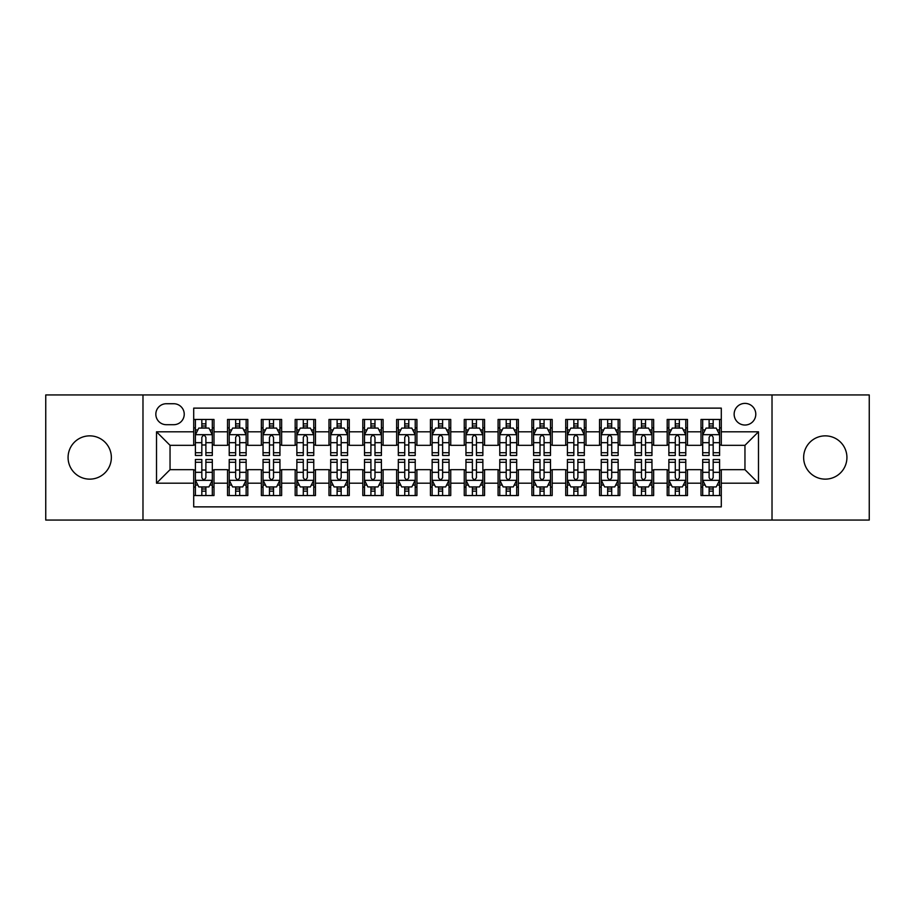 <?xml version="1.0" encoding="UTF-8"?>
<svg xmlns="http://www.w3.org/2000/svg" width="915" height="915" viewBox="0 0 915 915"><rect width="100%" height="100%" fill="white"/><g stroke="black" fill="none" stroke-linecap="round" stroke-linejoin="round"><path stroke-width="1.37" d="M825.284 435.86A21.64 21.64 0 0 0 803.644 457.5A21.64 21.64 0 0 0 825.284 479.14A21.64 21.64 0 0 0 846.924 457.5A21.64 21.64 0 0 0 825.284 435.86M89.716 435.86A21.64 21.64 0 0 0 68.076 457.5A21.64 21.64 0 0 0 89.716 479.14A21.64 21.64 0 0 0 111.356 457.5A21.64 21.64 0 0 0 89.716 435.86M744.959 403.389A10.82 10.82 0 0 0 734.139 414.209A10.82 10.82 0 0 0 744.959 425.029A10.82 10.82 0 0 0 755.79 414.209A10.82 10.82 0 0 0 744.959 403.389M772.02 520.063L869.25 520.063L869.25 394.937L772.02 394.937L772.02 520.063L142.98 520.063L142.98 394.937L45.75 394.937L45.75 520.063L142.98 520.063M721.294 419.459L701.004 419.459L701.004 431.8L687.474 431.8L687.474 445.331L701.004 445.331L701.004 431.8M687.474 431.8L687.474 419.459L667.184 419.459L667.184 431.8L653.653 431.8L653.653 445.331L667.184 445.331L667.184 431.8M653.653 431.8L653.653 419.459L633.363 419.459L633.363 431.8L619.832 431.8L619.832 445.331L633.363 445.331L633.363 431.8M619.832 431.8L619.832 419.459L599.542 419.459L599.542 431.8L586.012 431.8L586.012 445.331L599.542 445.331L599.542 431.8M586.012 431.8L586.012 419.459L565.722 419.459L565.722 431.8L552.191 431.8L552.191 445.331L565.722 445.331L565.722 431.8M552.191 431.8L552.191 419.459L531.901 419.459L531.901 431.8L518.37 431.8L518.37 445.331L531.901 445.331L531.901 431.8M518.37 431.8L518.37 419.459L498.08 419.459L498.08 431.8L484.561 431.8L484.561 445.331L498.08 445.331L498.08 431.8M484.561 431.8L484.561 419.459L464.26 419.459L464.26 431.8L450.74 431.8L450.74 445.331L464.26 445.331L464.26 431.8M450.74 431.8L450.74 419.459L430.439 419.459L430.439 431.8L416.92 431.8L416.92 445.331L430.439 445.331L430.439 431.8M416.92 431.8L416.92 419.459L396.63 419.459L396.63 431.8L383.099 431.8L383.099 445.331L396.63 445.331L396.63 431.8M383.099 431.8L383.099 419.459L362.809 419.459L362.809 431.8L349.278 431.8L349.278 445.331L362.809 445.331L362.809 431.8M349.278 431.8L349.278 419.459L328.988 419.459L328.988 431.8L315.458 431.8L315.458 445.331L328.988 445.331L328.988 431.8M315.458 431.8L315.458 419.459L295.168 419.459L295.168 431.8L281.637 431.8L281.637 445.331L295.168 445.331L295.168 431.8M281.637 431.8L281.637 419.459L261.347 419.459L261.347 431.8L247.816 431.8L247.816 445.331L261.347 445.331L261.347 431.8M247.816 431.8L247.816 419.459L227.526 419.459L227.526 445.331L213.996 445.331L213.996 419.459L193.706 419.459M193.706 495.541L213.996 495.541L213.996 469.67L227.526 469.67L227.526 495.541L247.816 495.541L247.816 469.67L261.347 469.67L261.347 483.2L247.816 483.2M261.347 483.2L261.347 495.541L281.637 495.541L281.637 469.67L295.168 469.67L295.168 483.2L281.637 483.2M295.168 483.2L295.168 495.541L315.458 495.541L315.458 469.67L328.988 469.67L328.988 483.2L315.458 483.2M328.988 483.2L328.988 495.541L349.278 495.541L349.278 469.67L362.809 469.67L362.809 483.2L349.278 483.2M362.809 483.2L362.809 495.541L383.099 495.541L383.099 469.67L396.63 469.67L396.63 483.2L383.099 483.2M396.63 483.2L396.63 495.541L416.92 495.541L416.92 469.67L430.439 469.67L430.439 483.2L416.92 483.2M430.439 483.2L430.439 495.541L450.74 495.541L450.74 469.67L464.26 469.67L464.26 483.2L450.74 483.2M464.26 483.2L464.26 495.541L484.561 495.541L484.561 469.67L498.08 469.67L498.08 483.2L484.561 483.2M498.08 483.2L498.08 495.541L518.37 495.541L518.37 469.67L531.901 469.67L531.901 483.2L518.37 483.2M531.901 483.2L531.901 495.541L552.191 495.541L552.191 469.67L565.722 469.67L565.722 483.2L552.191 483.2M565.722 483.2L565.722 495.541L586.012 495.541L586.012 469.67L599.542 469.67L599.542 483.2L586.012 483.2M599.542 483.2L599.542 495.541L619.832 495.541L619.832 469.67L633.363 469.67L633.363 483.2L619.832 483.2M633.363 483.2L633.363 495.541L653.653 495.541L653.653 469.67L667.184 469.67L667.184 483.2L653.653 483.2M667.184 483.2L667.184 495.541L687.474 495.541L687.474 469.67L701.004 469.67L701.004 483.2L687.474 483.2M166.313 424.697L173.758 424.697A10.488 10.488 0 0 0 184.235 414.209A10.488 10.488 0 0 0 173.758 403.732L166.313 403.732A10.488 10.488 0 0 0 155.836 414.209A10.488 10.488 0 0 0 166.313 424.697M772.02 394.937L142.98 394.937M721.294 431.8L721.294 408.124L193.706 408.124L193.706 445.331L170.041 445.331L170.041 469.67L193.706 469.67L193.706 506.876L721.294 506.876L721.294 469.67L744.959 469.67L744.959 445.331L721.294 445.331L721.294 431.8L758.489 431.8L758.489 483.2L721.294 483.2M193.706 483.2L156.511 483.2L156.511 431.8L193.706 431.8M701.004 483.2L701.004 495.541L721.294 495.541M193.706 427.911L195.398 427.911M201.826 427.911L205.886 427.911M212.314 427.911L213.996 427.911M193.706 444.987L195.398 444.987M201.826 444.987L205.886 444.987M212.314 444.987L213.996 444.987M193.706 470.013L195.398 470.013M201.826 470.013L205.886 470.013M212.314 470.013L213.996 470.013M193.706 487.089L195.398 487.089M201.826 487.089L205.886 487.089M212.314 487.089L213.996 487.089M227.526 444.987L229.219 444.987M235.647 444.987L239.707 444.987M246.135 444.987L247.816 444.987M227.526 427.911L229.219 427.911M235.647 427.911L239.707 427.911M246.135 427.911L247.816 427.911M227.526 470.013L229.219 470.013M235.647 470.013L239.707 470.013M246.135 470.013L247.816 470.013M227.526 487.089L229.219 487.089M235.647 487.089L239.707 487.089M246.135 487.089L247.816 487.089M261.347 470.013L263.04 470.013M269.468 470.013L273.528 470.013M279.944 470.013L281.637 470.013M261.347 487.089L263.04 487.089M269.468 487.089L273.528 487.089M279.944 487.089L281.637 487.089M261.347 427.911L263.04 427.911M269.468 427.911L273.528 427.911M279.944 427.911L281.637 427.911M261.347 444.987L263.04 444.987M269.468 444.987L273.528 444.987M279.944 444.987L281.637 444.987M295.168 470.013L296.86 470.013M303.288 470.013L307.337 470.013M313.765 470.013L315.458 470.013M295.168 487.089L296.86 487.089M303.288 487.089L307.337 487.089M313.765 487.089L315.458 487.089M295.168 427.911L296.86 427.911M303.288 427.911L307.337 427.911M313.765 427.911L315.458 427.911M295.168 444.987L296.86 444.987M303.288 444.987L307.337 444.987M313.765 444.987L315.458 444.987M328.988 470.013L330.681 470.013M337.109 470.013L341.158 470.013M347.586 470.013L349.278 470.013M328.988 487.089L330.681 487.089M337.109 487.089L341.158 487.089M347.586 487.089L349.278 487.089M328.988 427.911L330.681 427.911M337.109 427.911L341.158 427.911M347.586 427.911L349.278 427.911M328.988 444.987L330.681 444.987M337.109 444.987L341.158 444.987M347.586 444.987L349.278 444.987M362.809 470.013L364.502 470.013M370.918 470.013L374.978 470.013M381.406 470.013L383.099 470.013M362.809 487.089L364.502 487.089M370.918 487.089L374.978 487.089M381.406 487.089L383.099 487.089M362.809 427.911L364.502 427.911M370.918 427.911L374.978 427.911M381.406 427.911L383.099 427.911M362.809 444.987L364.502 444.987M370.918 444.987L374.978 444.987M381.406 444.987L383.099 444.987M396.63 470.013L398.311 470.013M404.739 470.013L408.799 470.013M415.227 470.013L416.92 470.013M396.63 487.089L398.311 487.089M404.739 487.089L408.799 487.089M415.227 487.089L416.92 487.089M396.63 427.911L398.311 427.911M404.739 427.911L408.799 427.911M415.227 427.911L416.92 427.911M396.63 444.987L398.311 444.987M404.739 444.987L408.799 444.987M415.227 444.987L416.92 444.987M430.439 470.013L432.132 470.013M438.56 470.013L442.62 470.013M449.048 470.013L450.74 470.013M430.439 487.089L432.132 487.089M438.56 487.089L442.62 487.089M449.048 487.089L450.74 487.089M430.439 427.911L432.132 427.911M438.56 427.911L442.62 427.911M449.048 427.911L450.74 427.911M430.439 444.987L432.132 444.987M438.56 444.987L442.62 444.987M449.048 444.987L450.74 444.987M464.26 470.013L465.952 470.013M472.38 470.013L476.441 470.013M482.868 470.013L484.561 470.013M464.26 487.089L465.952 487.089M472.38 487.089L476.441 487.089M482.868 487.089L484.561 487.089M464.26 427.911L465.952 427.911M472.38 427.911L476.441 427.911M482.868 427.911L484.561 427.911M464.26 444.987L465.952 444.987M472.38 444.987L476.441 444.987M482.868 444.987L484.561 444.987M498.08 470.013L499.773 470.013M506.201 470.013L510.261 470.013M516.689 470.013L518.37 470.013M498.08 487.089L499.773 487.089M506.201 487.089L510.261 487.089M516.689 487.089L518.37 487.089M498.08 427.911L499.773 427.911M506.201 427.911L510.261 427.911M516.689 427.911L518.37 427.911M498.08 444.987L499.773 444.987M506.201 444.987L510.261 444.987M516.689 444.987L518.37 444.987M531.901 470.013L533.594 470.013M540.022 470.013L544.082 470.013M550.498 470.013L552.191 470.013M531.901 487.089L533.594 487.089M540.022 487.089L544.082 487.089M550.498 487.089L552.191 487.089M531.901 427.911L533.594 427.911M540.022 427.911L544.082 427.911M550.498 427.911L552.191 427.911M531.901 444.987L533.594 444.987M540.022 444.987L544.082 444.987M550.498 444.987L552.191 444.987M565.722 470.013L567.414 470.013M573.842 470.013L577.891 470.013M584.319 470.013L586.012 470.013M565.722 487.089L567.414 487.089M573.842 487.089L577.891 487.089M584.319 487.089L586.012 487.089M565.722 427.911L567.414 427.911M573.842 427.911L577.891 427.911M584.319 427.911L586.012 427.911M565.722 444.987L567.414 444.987M573.842 444.987L577.891 444.987M584.319 444.987L586.012 444.987M599.542 470.013L601.235 470.013M607.663 470.013L611.712 470.013M618.14 470.013L619.832 470.013M599.542 487.089L601.235 487.089M607.663 487.089L611.712 487.089M618.14 487.089L619.832 487.089M599.542 427.911L601.235 427.911M607.663 427.911L611.712 427.911M618.14 427.911L619.832 427.911M599.542 444.987L601.235 444.987M607.663 444.987L611.712 444.987M618.14 444.987L619.832 444.987M633.363 470.013L635.056 470.013M641.472 470.013L645.533 470.013M651.96 470.013L653.653 470.013M633.363 487.089L635.056 487.089M641.472 487.089L645.533 487.089M651.96 487.089L653.653 487.089M633.363 427.911L635.056 427.911M641.472 427.911L645.533 427.911M651.96 427.911L653.653 427.911M633.363 444.987L635.056 444.987M641.472 444.987L645.533 444.987M651.96 444.987L653.653 444.987M667.184 470.013L668.865 470.013M675.293 470.013L679.353 470.013M685.781 470.013L687.474 470.013M667.184 487.089L668.865 487.089M675.293 487.089L679.353 487.089M685.781 487.089L687.474 487.089M667.184 427.911L668.865 427.911M675.293 427.911L679.353 427.911M685.781 427.911L687.474 427.911M667.184 444.987L668.865 444.987M675.293 444.987L679.353 444.987M685.781 444.987L687.474 444.987M701.004 470.013L702.686 470.013M709.114 470.013L713.174 470.013M719.602 470.013L721.294 470.013M701.004 487.089L702.686 487.089M709.114 487.089L713.174 487.089M719.602 487.089L721.294 487.089M701.004 427.911L702.686 427.911M709.114 427.911L713.174 427.911M719.602 427.911L721.294 427.911M701.004 444.987L702.686 444.987M709.114 444.987L713.174 444.987M719.602 444.987L721.294 444.987M170.041 445.331L156.511 431.8M170.041 469.67L156.511 483.2M758.489 431.8L744.959 445.331M758.489 483.2L744.959 469.67M205.886 423.851L201.826 423.851M212.314 452.719L205.886 452.719L205.886 455.476L212.314 455.476L212.314 434.842L208.929 428.083L198.784 428.083L195.398 434.842L195.398 455.476L201.826 455.476L201.826 452.719L195.398 452.719M195.398 434.842L195.398 419.459M212.314 434.842L212.314 419.459M201.826 428.083L201.826 419.459M205.886 419.459L205.886 428.083M205.886 452.719L205.886 437.381C204.537 434.774 203.176 434.774 201.826 437.381L201.826 452.719M201.826 491.149L205.886 491.149M195.398 462.281L201.826 462.281L201.826 459.524L195.398 459.524L195.398 480.158L198.784 486.917L208.929 486.917L212.314 480.158L212.314 459.524L205.886 459.524L205.886 462.281L212.314 462.281M212.314 480.158L212.314 495.541M195.398 480.158L195.398 495.541M205.886 486.917L205.886 495.541M201.826 495.541L201.826 486.917M201.826 462.281L201.826 477.619C203.176 480.226 204.525 480.226 205.886 477.619L205.886 462.281M239.707 423.851L235.647 423.851M246.135 452.719L239.707 452.719L239.707 455.476L246.135 455.476L246.135 434.842L242.75 428.083L232.604 428.083L229.219 434.842L229.219 455.476L235.647 455.476L235.647 452.719L229.219 452.719M229.219 434.842L229.219 419.459M246.135 434.842L246.135 419.459M235.647 428.083L235.647 419.459M239.707 419.459L239.707 428.083M239.707 452.719L239.707 437.381C238.358 434.774 236.996 434.774 235.647 437.381L235.647 452.719M273.528 423.851L269.468 423.851M279.944 452.719L273.528 452.719L273.528 455.476L279.944 455.476L279.944 434.842L276.57 428.083L266.425 428.083L263.04 434.842L263.04 455.476L269.468 455.476L269.468 452.719L263.04 452.719M263.04 434.842L263.04 419.459M279.944 434.842L279.944 419.459M269.468 428.083L269.468 419.459M273.528 419.459L273.528 428.083M273.528 452.719L273.528 437.381C272.167 434.774 270.817 434.774 269.468 437.381L269.468 452.719M307.337 423.851L303.288 423.851M313.765 452.719L307.337 452.719L307.337 455.476L313.765 455.476L313.765 434.842L310.391 428.083L300.246 428.083L296.86 434.842L296.86 455.476L303.288 455.476L303.288 452.719L296.86 452.719M296.86 434.842L296.86 419.459M313.765 434.842L313.765 419.459M303.288 428.083L303.288 419.459M307.337 419.459L307.337 428.083M307.337 452.719L307.337 437.381C305.987 434.774 304.638 434.774 303.288 437.381L303.288 452.719M341.158 423.851L337.109 423.851M347.586 452.719L341.158 452.719L341.158 455.476L347.586 455.476L347.586 434.842L344.2 428.083L334.055 428.083L330.681 434.842L330.681 455.476L337.109 455.476L337.109 452.719L330.681 452.719M330.681 434.842L330.681 419.459M347.586 434.842L347.586 419.459M337.109 428.083L337.109 419.459M341.158 419.459L341.158 428.083M341.158 452.719L341.158 437.381C339.808 434.774 338.459 434.774 337.109 437.381L337.109 452.719M235.647 491.149L239.707 491.149M229.219 462.281L235.647 462.281L235.647 459.524L229.219 459.524L229.219 480.158L232.604 486.917L242.75 486.917L246.135 480.158L246.135 459.524L239.707 459.524L239.707 462.281L246.135 462.281M246.135 480.158L246.135 495.541M229.219 480.158L229.219 495.541M239.707 486.917L239.707 495.541M235.647 495.541L235.647 486.917M235.647 462.281L235.647 477.619C236.996 480.226 238.346 480.226 239.707 477.619L239.707 462.281M269.468 491.149L273.528 491.149M263.04 462.281L269.468 462.281L269.468 459.524L263.04 459.524L263.04 480.158L266.425 486.917L276.57 486.917L279.944 480.158L279.944 459.524L273.528 459.524L273.528 462.281L279.944 462.281M279.944 480.158L279.944 495.541M263.04 480.158L263.04 495.541M273.528 486.917L273.528 495.541M269.468 495.541L269.468 486.917M269.468 462.281L269.468 477.619C270.817 480.226 272.167 480.226 273.528 477.619L273.528 462.281M303.288 491.149L307.337 491.149M296.86 462.281L303.288 462.281L303.288 459.524L296.86 459.524L296.86 480.158L300.246 486.917L310.391 486.917L313.765 480.158L313.765 459.524L307.337 459.524L307.337 462.281L313.765 462.281M313.765 480.158L313.765 495.541M296.86 480.158L296.86 495.541M307.337 486.917L307.337 495.541M303.288 495.541L303.288 486.917M303.288 462.281L303.288 477.619C304.638 480.226 305.987 480.226 307.337 477.619L307.337 462.281M337.109 491.149L341.158 491.149M330.681 462.281L337.109 462.281L337.109 459.524L330.681 459.524L330.681 480.158L334.055 486.917L344.2 486.917L347.586 480.158L347.586 459.524L341.158 459.524L341.158 462.281L347.586 462.281M347.586 480.158L347.586 495.541M330.681 480.158L330.681 495.541M341.158 486.917L341.158 495.541M337.109 495.541L337.109 486.917M337.109 462.281L337.109 477.619C338.459 480.226 339.808 480.226 341.158 477.619L341.158 462.281M374.978 423.851L370.918 423.851M381.406 452.719L374.978 452.719L374.978 455.476L381.406 455.476L381.406 434.842L378.021 428.083L367.876 428.083L364.502 434.842L364.502 455.476L370.918 455.476L370.918 452.719L364.502 452.719M364.502 434.842L364.502 419.459M381.406 434.842L381.406 419.459M370.918 428.083L370.918 419.459M374.978 419.459L374.978 428.083M374.978 452.719L374.978 437.381C373.629 434.774 372.279 434.774 370.918 437.381L370.918 452.719M370.918 491.149L374.978 491.149M364.502 462.281L370.918 462.281L370.918 459.524L364.502 459.524L364.502 480.158L367.876 486.917L378.021 486.917L381.406 480.158L381.406 459.524L374.978 459.524L374.978 462.281L381.406 462.281M381.406 480.158L381.406 495.541M364.502 480.158L364.502 495.541M374.978 486.917L374.978 495.541M370.918 495.541L370.918 486.917M370.918 462.281L370.918 477.619C372.279 480.226 373.629 480.226 374.978 477.619L374.978 462.281M408.799 423.851L404.739 423.851M415.227 452.719L408.799 452.719L408.799 455.476L415.227 455.476L415.227 434.842L411.841 428.083L401.696 428.083L398.311 434.842L398.311 455.476L404.739 455.476L404.739 452.719L398.311 452.719M398.311 434.842L398.311 419.459M415.227 434.842L415.227 419.459M404.739 428.083L404.739 419.459M408.799 419.459L408.799 428.083M408.799 452.719L408.799 437.381C407.45 434.774 406.1 434.774 404.739 437.381L404.739 452.719M404.739 491.149L408.799 491.149M398.311 462.281L404.739 462.281L404.739 459.524L398.311 459.524L398.311 480.158L401.696 486.917L411.841 486.917L415.227 480.158L415.227 459.524L408.799 459.524L408.799 462.281L415.227 462.281M415.227 480.158L415.227 495.541M398.311 480.158L398.311 495.541M408.799 486.917L408.799 495.541M404.739 495.541L404.739 486.917M404.739 462.281L404.739 477.619C406.088 480.226 407.45 480.226 408.799 477.619L408.799 462.281M442.62 423.851L438.56 423.851M449.048 452.719L442.62 452.719L442.62 455.476L449.048 455.476L449.048 434.842L445.662 428.083L435.517 428.083L432.132 434.842L432.132 455.476L438.56 455.476L438.56 452.719L432.132 452.719M432.132 434.842L432.132 419.459M449.048 434.842L449.048 419.459M438.56 428.083L438.56 419.459M442.62 419.459L442.62 428.083M442.62 452.719L442.62 437.381C441.27 434.774 439.921 434.774 438.56 437.381L438.56 452.719M438.56 491.149L442.62 491.149M432.132 462.281L438.56 462.281L438.56 459.524L432.132 459.524L432.132 480.158L435.517 486.917L445.662 486.917L449.048 480.158L449.048 459.524L442.62 459.524L442.62 462.281L449.048 462.281M449.048 480.158L449.048 495.541M432.132 480.158L432.132 495.541M442.62 486.917L442.62 495.541M438.56 495.541L438.56 486.917M438.56 462.281L438.56 477.619C439.909 480.226 441.27 480.226 442.62 477.619L442.62 462.281M476.441 423.851L472.38 423.851M482.868 452.719L476.441 452.719L476.441 455.476L482.868 455.476L482.868 434.842L479.483 428.083L469.338 428.083L465.952 434.842L465.952 455.476L472.38 455.476L472.38 452.719L465.952 452.719M465.952 434.842L465.952 419.459M482.868 434.842L482.868 419.459M472.38 428.083L472.38 419.459M476.441 419.459L476.441 428.083M476.441 452.719L476.441 437.381C475.091 434.774 473.73 434.774 472.38 437.381L472.38 452.719M472.38 491.149L476.441 491.149M465.952 462.281L472.38 462.281L472.38 459.524L465.952 459.524L465.952 480.158L469.338 486.917L479.483 486.917L482.868 480.158L482.868 459.524L476.441 459.524L476.441 462.281L482.868 462.281M482.868 480.158L482.868 495.541M465.952 480.158L465.952 495.541M476.441 486.917L476.441 495.541M472.38 495.541L472.38 486.917M472.38 462.281L472.38 477.619C473.73 480.226 475.079 480.226 476.441 477.619L476.441 462.281M510.261 423.851L506.201 423.851M516.689 452.719L510.261 452.719L510.261 455.476L516.689 455.476L516.689 434.842L513.304 428.083L503.159 428.083L499.773 434.842L499.773 455.476L506.201 455.476L506.201 452.719L499.773 452.719M499.773 434.842L499.773 419.459M516.689 434.842L516.689 419.459M506.201 428.083L506.201 419.459M510.261 419.459L510.261 428.083M510.261 452.719L510.261 437.381C508.912 434.774 507.55 434.774 506.201 437.381L506.201 452.719M506.201 491.149L510.261 491.149M499.773 462.281L506.201 462.281L506.201 459.524L499.773 459.524L499.773 480.158L503.159 486.917L513.304 486.917L516.689 480.158L516.689 459.524L510.261 459.524L510.261 462.281L516.689 462.281M516.689 480.158L516.689 495.541M499.773 480.158L499.773 495.541M510.261 486.917L510.261 495.541M506.201 495.541L506.201 486.917M506.201 462.281L506.201 477.619C507.55 480.226 508.9 480.226 510.261 477.619L510.261 462.281M544.082 423.851L540.022 423.851M550.498 452.719L544.082 452.719L544.082 455.476L550.498 455.476L550.498 434.842L547.124 428.083L536.979 428.083L533.594 434.842L533.594 455.476L540.022 455.476L540.022 452.719L533.594 452.719M533.594 434.842L533.594 419.459M550.498 434.842L550.498 419.459M540.022 428.083L540.022 419.459M544.082 419.459L544.082 428.083M544.082 452.719L544.082 437.381C542.721 434.774 541.371 434.774 540.022 437.381L540.022 452.719M540.022 491.149L544.082 491.149M533.594 462.281L540.022 462.281L540.022 459.524L533.594 459.524L533.594 480.158L536.979 486.917L547.124 486.917L550.498 480.158L550.498 459.524L544.082 459.524L544.082 462.281L550.498 462.281M550.498 480.158L550.498 495.541M533.594 480.158L533.594 495.541M544.082 486.917L544.082 495.541M540.022 495.541L540.022 486.917M540.022 462.281L540.022 477.619C541.371 480.226 542.721 480.226 544.082 477.619L544.082 462.281M577.891 423.851L573.842 423.851M584.319 452.719L577.891 452.719L577.891 455.476L584.319 455.476L584.319 434.842L580.945 428.083L570.8 428.083L567.414 434.842L567.414 455.476L573.842 455.476L573.842 452.719L567.414 452.719M567.414 434.842L567.414 419.459M584.319 434.842L584.319 419.459M573.842 428.083L573.842 419.459M577.891 419.459L577.891 428.083M577.891 452.719L577.891 437.381C576.542 434.774 575.192 434.774 573.842 437.381L573.842 452.719M573.842 491.149L577.891 491.149M567.414 462.281L573.842 462.281L573.842 459.524L567.414 459.524L567.414 480.158L570.8 486.917L580.945 486.917L584.319 480.158L584.319 459.524L577.891 459.524L577.891 462.281L584.319 462.281M584.319 480.158L584.319 495.541M567.414 480.158L567.414 495.541M577.891 486.917L577.891 495.541M573.842 495.541L573.842 486.917M573.842 462.281L573.842 477.619C575.192 480.226 576.542 480.226 577.891 477.619L577.891 462.281M611.712 423.851L607.663 423.851M618.14 452.719L611.712 452.719L611.712 455.476L618.14 455.476L618.14 434.842L614.754 428.083L604.609 428.083L601.235 434.842L601.235 455.476L607.663 455.476L607.663 452.719L601.235 452.719M601.235 434.842L601.235 419.459M618.14 434.842L618.14 419.459M607.663 428.083L607.663 419.459M611.712 419.459L611.712 428.083M611.712 452.719L611.712 437.381C610.362 434.774 609.013 434.774 607.663 437.381L607.663 452.719M607.663 491.149L611.712 491.149M601.235 462.281L607.663 462.281L607.663 459.524L601.235 459.524L601.235 480.158L604.609 486.917L614.754 486.917L618.14 480.158L618.14 459.524L611.712 459.524L611.712 462.281L618.14 462.281M618.14 480.158L618.14 495.541M601.235 480.158L601.235 495.541M611.712 486.917L611.712 495.541M607.663 495.541L607.663 486.917M607.663 462.281L607.663 477.619C609.013 480.226 610.362 480.226 611.712 477.619L611.712 462.281M645.533 423.851L641.472 423.851M651.96 452.719L645.533 452.719L645.533 455.476L651.96 455.476L651.96 434.842L648.575 428.083L638.43 428.083L635.056 434.842L635.056 455.476L641.472 455.476L641.472 452.719L635.056 452.719M635.056 434.842L635.056 419.459M651.96 434.842L651.96 419.459M641.472 428.083L641.472 419.459M645.533 419.459L645.533 428.083M645.533 452.719L645.533 437.381C644.183 434.774 642.833 434.774 641.472 437.381L641.472 452.719M641.472 491.149L645.533 491.149M635.056 462.281L641.472 462.281L641.472 459.524L635.056 459.524L635.056 480.158L638.43 486.917L648.575 486.917L651.96 480.158L651.96 459.524L645.533 459.524L645.533 462.281L651.96 462.281M651.96 480.158L651.96 495.541M635.056 480.158L635.056 495.541M645.533 486.917L645.533 495.541M641.472 495.541L641.472 486.917M641.472 462.281L641.472 477.619C642.833 480.226 644.183 480.226 645.533 477.619L645.533 462.281M679.353 423.851L675.293 423.851M685.781 452.719L679.353 452.719L679.353 455.476L685.781 455.476L685.781 434.842L682.396 428.083L672.25 428.083L668.865 434.842L668.865 455.476L675.293 455.476L675.293 452.719L668.865 452.719M668.865 434.842L668.865 419.459M685.781 434.842L685.781 419.459M675.293 428.083L675.293 419.459M679.353 419.459L679.353 428.083M679.353 452.719L679.353 437.381C678.004 434.774 676.654 434.774 675.293 437.381L675.293 452.719M675.293 491.149L679.353 491.149M668.865 462.281L675.293 462.281L675.293 459.524L668.865 459.524L668.865 480.158L672.25 486.917L682.396 486.917L685.781 480.158L685.781 459.524L679.353 459.524L679.353 462.281L685.781 462.281M685.781 480.158L685.781 495.541M668.865 480.158L668.865 495.541M679.353 486.917L679.353 495.541M675.293 495.541L675.293 486.917M675.293 462.281L675.293 477.619C676.643 480.226 678.004 480.226 679.353 477.619L679.353 462.281M713.174 423.851L709.114 423.851M719.602 452.719L713.174 452.719L713.174 455.476L719.602 455.476L719.602 434.842L716.216 428.083L706.071 428.083L702.686 434.842L702.686 455.476L709.114 455.476L709.114 452.719L702.686 452.719M702.686 434.842L702.686 419.459M719.602 434.842L719.602 419.459M709.114 428.083L709.114 419.459M713.174 419.459L713.174 428.083M713.174 452.719L713.174 437.381C711.824 434.774 710.475 434.774 709.114 437.381L709.114 452.719M709.114 491.149L713.174 491.149M702.686 462.281L709.114 462.281L709.114 459.524L702.686 459.524L702.686 480.158L706.071 486.917L716.216 486.917L719.602 480.158L719.602 459.524L713.174 459.524L713.174 462.281L719.602 462.281M719.602 480.158L719.602 495.541M702.686 480.158L702.686 495.541M713.174 486.917L713.174 495.541M709.114 495.541L709.114 486.917M709.114 462.281L709.114 477.619C710.463 480.226 711.824 480.226 713.174 477.619L713.174 462.281M227.526 483.2L213.996 483.2M227.526 431.8L213.996 431.8M212.223 434.671L195.49 434.671M195.398 429.936L197.857 429.936M209.855 429.936L212.314 429.936M201.826 442.677L195.398 442.677M212.314 442.677L205.886 442.677M205.886 426.001L201.826 426.001M195.49 480.329L212.223 480.329M212.314 485.064L209.855 485.064M197.857 485.064L195.398 485.064M205.886 472.323L212.314 472.323M195.398 472.323L201.826 472.323M201.826 488.999L205.886 488.999M246.044 434.671L229.299 434.671M229.219 429.936L231.667 429.936M243.676 429.936L246.135 429.936M235.647 442.677L229.219 442.677M246.135 442.677L239.707 442.677M239.707 426.001L235.647 426.001M279.864 434.671L263.12 434.671M263.04 429.936L265.487 429.936M277.497 429.936L279.944 429.936M269.468 442.677L263.04 442.677M279.944 442.677L273.528 442.677M273.528 426.001L269.468 426.001M313.685 434.671L296.94 434.671M296.86 429.936L299.308 429.936M311.317 429.936L313.765 429.936M303.288 442.677L296.86 442.677M313.765 442.677L307.337 442.677M307.337 426.001L303.288 426.001M347.506 434.671L330.761 434.671M330.681 429.936L333.129 429.936M345.138 429.936L347.586 429.936M337.109 442.677L330.681 442.677M347.586 442.677L341.158 442.677M341.158 426.001L337.109 426.001M229.299 480.329L246.044 480.329M246.135 485.064L243.676 485.064M231.667 485.064L229.219 485.064M239.707 472.323L246.135 472.323M229.219 472.323L235.647 472.323M235.647 488.999L239.707 488.999M263.12 480.329L279.864 480.329M279.944 485.064L277.497 485.064M265.487 485.064L263.04 485.064M273.528 472.323L279.944 472.323M263.04 472.323L269.468 472.323M269.468 488.999L273.528 488.999M296.94 480.329L313.685 480.329M313.765 485.064L311.317 485.064M299.308 485.064L296.86 485.064M307.337 472.323L313.765 472.323M296.86 472.323L303.288 472.323M303.288 488.999L307.337 488.999M330.761 480.329L347.506 480.329M347.586 485.064L345.138 485.064M333.129 485.064L330.681 485.064M341.158 472.323L347.586 472.323M330.681 472.323L337.109 472.323M337.109 488.999L341.158 488.999M381.326 434.671L364.582 434.671M364.502 429.936L366.949 429.936M378.959 429.936L381.406 429.936M370.918 442.677L364.502 442.677M381.406 442.677L374.978 442.677M374.978 426.001L370.918 426.001M364.582 480.329L381.326 480.329M381.406 485.064L378.959 485.064M366.949 485.064L364.502 485.064M374.978 472.323L381.406 472.323M364.502 472.323L370.918 472.323M370.918 488.999L374.978 488.999M415.147 434.671L398.402 434.671M398.311 429.936L400.77 429.936M412.779 429.936L415.227 429.936M404.739 442.677L398.311 442.677M415.227 442.677L408.799 442.677M408.799 426.001L404.739 426.001M398.402 480.329L415.147 480.329M415.227 485.064L412.779 485.064M400.77 485.064L398.311 485.064M408.799 472.323L415.227 472.323M398.311 472.323L404.739 472.323M404.739 488.999L408.799 488.999M448.956 434.671L432.223 434.671M432.132 429.936L434.591 429.936M446.589 429.936L449.048 429.936M438.56 442.677L432.132 442.677M449.048 442.677L442.62 442.677M442.62 426.001L438.56 426.001M432.223 480.329L448.956 480.329M449.048 485.064L446.589 485.064M434.591 485.064L432.132 485.064M442.62 472.323L449.048 472.323M432.132 472.323L438.56 472.323M438.56 488.999L442.62 488.999M482.777 434.671L466.044 434.671M465.952 429.936L468.411 429.936M480.409 429.936L482.868 429.936M472.38 442.677L465.952 442.677M482.868 442.677L476.441 442.677M476.441 426.001L472.38 426.001M466.044 480.329L482.777 480.329M482.868 485.064L480.409 485.064M468.411 485.064L465.952 485.064M476.441 472.323L482.868 472.323M465.952 472.323L472.38 472.323M472.38 488.999L476.441 488.999M516.598 434.671L499.853 434.671M499.773 429.936L502.221 429.936M514.23 429.936L516.689 429.936M506.201 442.677L499.773 442.677M516.689 442.677L510.261 442.677M510.261 426.001L506.201 426.001M499.853 480.329L516.598 480.329M516.689 485.064L514.23 485.064M502.221 485.064L499.773 485.064M510.261 472.323L516.689 472.323M499.773 472.323L506.201 472.323M506.201 488.999L510.261 488.999M550.418 434.671L533.674 434.671M533.594 429.936L536.041 429.936M548.051 429.936L550.498 429.936M540.022 442.677L533.594 442.677M550.498 442.677L544.082 442.677M544.082 426.001L540.022 426.001M533.674 480.329L550.418 480.329M550.498 485.064L548.051 485.064M536.041 485.064L533.594 485.064M544.082 472.323L550.498 472.323M533.594 472.323L540.022 472.323M540.022 488.999L544.082 488.999M584.239 434.671L567.494 434.671M567.414 429.936L569.862 429.936M581.871 429.936L584.319 429.936M573.842 442.677L567.414 442.677M584.319 442.677L577.891 442.677M577.891 426.001L573.842 426.001M567.494 480.329L584.239 480.329M584.319 485.064L581.871 485.064M569.862 485.064L567.414 485.064M577.891 472.323L584.319 472.323M567.414 472.323L573.842 472.323M573.842 488.999L577.891 488.999M618.06 434.671L601.315 434.671M601.235 429.936L603.683 429.936M615.692 429.936L618.14 429.936M607.663 442.677L601.235 442.677M618.14 442.677L611.712 442.677M611.712 426.001L607.663 426.001M601.315 480.329L618.06 480.329M618.14 485.064L615.692 485.064M603.683 485.064L601.235 485.064M611.712 472.323L618.14 472.323M601.235 472.323L607.663 472.323M607.663 488.999L611.712 488.999M651.88 434.671L635.136 434.671M635.056 429.936L637.503 429.936M649.513 429.936L651.96 429.936M641.472 442.677L635.056 442.677M651.96 442.677L645.533 442.677M645.533 426.001L641.472 426.001M635.136 480.329L651.88 480.329M651.96 485.064L649.513 485.064M637.503 485.064L635.056 485.064M645.533 472.323L651.96 472.323M635.056 472.323L641.472 472.323M641.472 488.999L645.533 488.999M685.701 434.671L668.957 434.671M668.865 429.936L671.324 429.936M683.333 429.936L685.781 429.936M675.293 442.677L668.865 442.677M685.781 442.677L679.353 442.677M679.353 426.001L675.293 426.001M668.957 480.329L685.701 480.329M685.781 485.064L683.333 485.064M671.324 485.064L668.865 485.064M679.353 472.323L685.781 472.323M668.865 472.323L675.293 472.323M675.293 488.999L679.353 488.999M719.51 434.671L702.777 434.671M702.686 429.936L705.145 429.936M717.143 429.936L719.602 429.936M709.114 442.677L702.686 442.677M719.602 442.677L713.174 442.677M713.174 426.001L709.114 426.001M702.777 480.329L719.51 480.329M719.602 485.064L717.143 485.064M705.145 485.064L702.686 485.064M713.174 472.323L719.602 472.323M702.686 472.323L709.114 472.323M709.114 488.999L713.174 488.999"/></g></svg>

